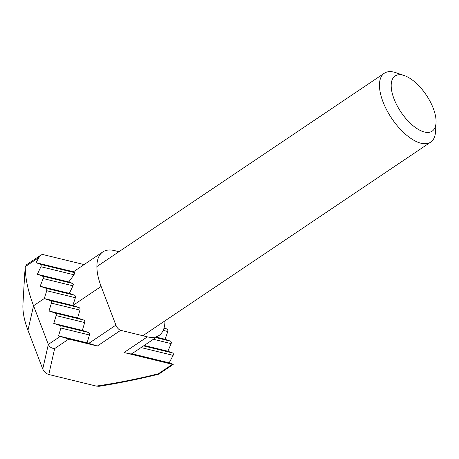 <?xml version="1.0" encoding="UTF-8"?>
<svg xmlns="http://www.w3.org/2000/svg" width="459" height="459" viewBox="0 0 459 459"><rect width="100%" height="100%" fill="white"/><g stroke="black" fill="none" stroke-linecap="round" stroke-linejoin="round"><path stroke-width="0.69" d="M40.639 264.373L74.846 272.709L73.991 274.78L40.908 266.725L41.212 265.245L40.639 264.373L36.02 262.663L38.946 257.47L25.302 266.645L25.239 267.281A98.622 45.309 56.1 0 0 33.559 305.746L48.327 344.422L60.192 336.447L58.534 335.885L87.084 342.839L89.459 335.001L60.909 328.042A2.077 1.647 -76.3 0 0 60.875 326.487A2.077 1.647 -76.3 0 0 59.951 325.529L53.778 323.434L82.333 330.394L84.708 322.551L56.159 315.597A2.077 1.647 -76.3 0 0 56.124 314.036A2.077 1.647 -76.3 0 0 55.195 313.078L49.027 310.99L77.577 317.944L79.952 310.106L51.402 303.147A2.077 1.647 -76.3 0 0 51.374 301.592A2.077 1.647 -76.3 0 0 50.444 300.634L44.271 298.539L72.826 305.499L75.402 297.707L46.749 290.725L46.778 289.181L45.917 288.241L40.157 286.25L43.152 278.556L43.307 277.047L42.584 276.14L37.357 274.275L40.908 266.725M50.444 300.634L78.994 307.587A2.077 1.647 103.7 0 1 79.923 308.546A2.077 1.647 103.7 0 1 79.952 310.106M55.195 313.078L83.75 320.038A2.077 1.647 103.7 0 1 84.674 320.99A2.077 1.647 103.7 0 1 84.708 322.551M59.951 325.529L88.501 332.482A2.077 1.647 103.7 0 1 89.43 333.441A2.077 1.647 103.7 0 1 89.459 335.001M164.047 328.019L167.007 329.028L167.874 329.975L167.839 331.513L165.051 339.258L170.605 341.198L171.345 342.11L171.173 343.619L167.851 351.227L172.848 353.034L173.439 353.906L173.118 355.381L169.187 362.845L172.257 364.004C173.468 364.475 173.525 364.578 172.423 364.314L124.045 352.529C129.312 353.809 131.882 354.205 131.756 353.723M45.917 288.241L74.691 295.252L75.483 296.175L75.402 297.707M78.994 307.587L72.826 305.499L101.135 286.456A50.352 23.134 -123.9 0 1 102.816 251.934A50.352 23.134 -123.9 0 1 114.446 250.591L118.979 251.693M83.75 320.038L77.577 317.944M49.027 310.99L51.402 303.147M88.501 332.482L82.333 330.394M53.778 323.434L56.159 315.597M60.192 336.447L68.781 339.069L54.684 348.553C51.769 348.461 49.647 347.084 48.327 344.422L42.739 368.996L27.97 330.319A60.209 27.666 -123.9 0 1 22.95 304.219L24.717 273.776M164.942 320.87A50.352 23.134 -123.9 0 1 159.015 335.495A50.352 23.134 -123.9 0 1 147.379 336.837L120.671 330.325L97.337 346.023L68.781 339.069M97.337 346.023L87.084 342.839M58.534 335.885L60.909 328.042M25.251 266.977L24.706 273.811L25.302 266.645L26.656 264.654L41.126 254.911L42.733 254.498L84.037 264.562M27.97 330.319L33.559 305.746L44.271 298.539L46.749 290.725M54.684 348.553L48.78 374.498L96.31 386.082C116.356 383.173 137.029 379.077 158.321 373.798L172.423 364.314C173.525 364.578 173.468 364.475 172.257 364.004M158.722 374.194C138.371 379.203 118.468 383.236 99.024 386.312L96.31 386.082M48.78 374.498C46.049 373.58 44.035 371.744 42.739 368.996M40.157 286.25L69.338 293.358L72.987 285.825L43.152 278.556M74.691 295.252L69.338 293.358M37.357 274.275L68.781 281.935L73.991 274.78M42.584 276.14L72.861 283.513L68.781 281.935M41.126 254.911L38.946 257.47M36.02 262.663L73.451 271.78L102.816 251.934M74.846 272.709L73.451 271.78M156.513 337.176L165.051 339.258M144.189 345.461L167.851 351.227M131.865 353.751L169.187 362.845M73.348 284.373L72.987 285.825M88.742 343.401L115.903 325.133L101.135 286.456M115.903 325.133A5.192 2.387 56.1 0 0 120.671 330.325M158.739 374.177L158.321 373.798M434.564 128.48A33.22 15.262 56.1 0 0 436.05 122.754A33.22 15.262 56.1 0 0 404.316 75.574A33.22 15.262 56.1 0 0 392.697 78.661A33.22 15.262 56.1 0 0 405.515 118.135A33.22 15.262 56.1 0 0 434.564 128.48M436.05 122.754L435.534 131.67A41.528 19.077 -123.9 0 1 433.68 138.819A41.528 19.077 -123.9 0 1 430.685 142.147A41.528 19.077 -123.9 0 1 394.436 122.209A41.528 19.077 -123.9 0 1 381.343 76.555A41.528 19.077 -123.9 0 1 384.338 73.228A41.528 19.077 -123.9 0 1 395.865 72.688L404.316 75.574M143.547 345.897L172.848 353.034M155.871 337.606L170.605 341.198M163.966 328.288L167.007 329.028M147.379 336.837L124.045 352.529M167.839 331.513L163.186 330.382M171.173 343.619L153.381 339.281M173.118 355.381L141.056 347.572M131.716 353.855L159.015 335.495M158.745 374.183L173.215 364.452M96.883 266.553L384.338 73.228M142.847 335.73L430.685 142.147"/></g></svg>
